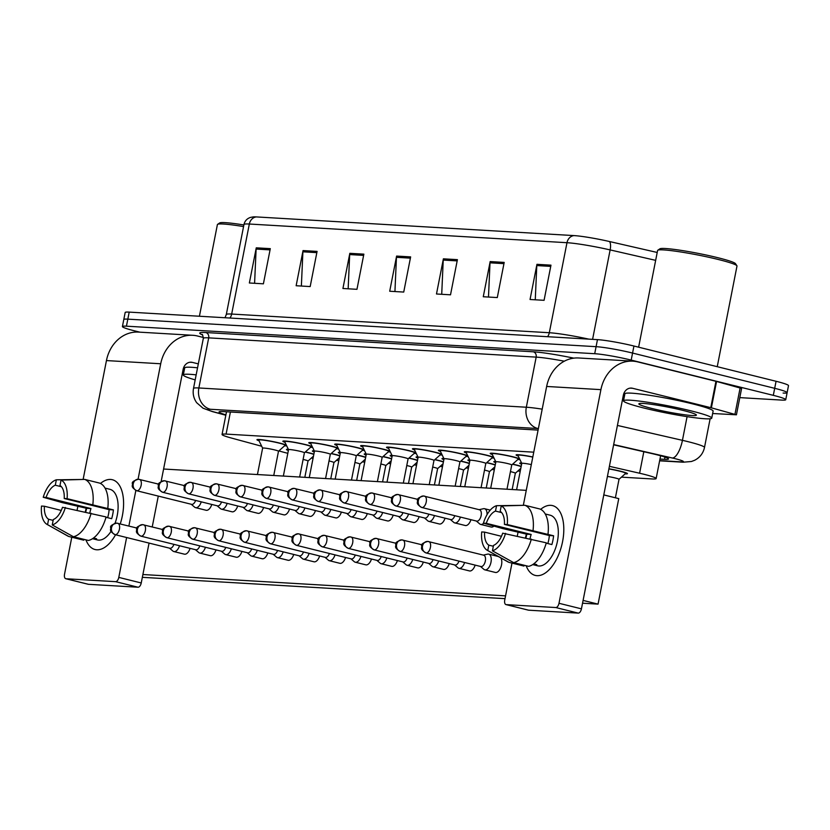 <?xml version="1.0" encoding="UTF-8"?>
<svg xmlns="http://www.w3.org/2000/svg" width="830" height="830" viewBox="0 0 830 830"><rect width="100%" height="100%" fill="white"/><g stroke="black" fill="none" stroke-linecap="round" stroke-linejoin="round"><path stroke-width="1.25" d="M284.96 442.317A15.282 1.255 11.1 0 1 282.854 441.238A15.282 1.255 11.1 0 1 290.687 441.664A15.282 1.255 11.1 0 1 305.803 444.652A15.282 1.255 11.1 0 1 312.215 446.613M310.877 443.843A15.282 1.255 11.1 0 1 308.77 442.764A15.282 1.255 11.1 0 1 316.604 443.189A15.282 1.255 11.1 0 1 331.72 446.177A15.282 1.255 11.1 0 1 338.132 448.138M336.793 445.368A15.282 1.255 11.1 0 1 334.687 444.289A15.282 1.255 11.1 0 1 342.52 444.714A15.282 1.255 11.1 0 1 357.637 447.692A15.282 1.255 11.1 0 1 364.048 449.663M362.71 446.893A15.282 1.255 11.1 0 1 360.604 445.814A15.282 1.255 11.1 0 1 368.437 446.239A15.282 1.255 11.1 0 1 383.553 449.217A15.282 1.255 11.1 0 1 389.965 451.188M388.616 448.418A15.282 1.255 11.1 0 1 386.521 447.339A15.282 1.255 11.1 0 1 394.354 447.764A15.282 1.255 11.1 0 1 409.47 450.742A15.282 1.255 11.1 0 1 415.882 452.703M414.533 449.943A15.282 1.255 11.1 0 1 412.437 448.854A15.282 1.255 11.1 0 1 420.271 449.279A15.282 1.255 11.1 0 1 435.387 452.267A15.282 1.255 11.1 0 1 441.799 454.228M440.45 451.458A15.282 1.255 11.1 0 1 438.354 450.379A15.282 1.255 11.1 0 1 446.187 450.804A15.282 1.255 11.1 0 1 461.304 453.792A15.282 1.255 11.1 0 1 467.715 455.753M466.367 452.983A15.282 1.255 11.1 0 1 464.271 451.904A15.282 1.255 11.1 0 1 472.104 452.329A15.282 1.255 11.1 0 1 487.22 455.317A15.282 1.255 11.1 0 1 493.632 457.278M492.283 454.508A15.282 1.255 11.1 0 1 490.188 453.429A15.282 1.255 11.1 0 1 498.021 453.854A15.282 1.255 11.1 0 1 513.137 456.842A15.282 1.255 11.1 0 1 519.549 458.803M518.2 456.033A15.282 1.255 11.1 0 1 516.104 454.954A15.282 1.255 11.1 0 1 532.808 456.957M259.043 440.792A15.282 1.255 11.1 0 1 256.947 439.713A15.282 1.255 11.1 0 1 264.78 440.139A15.282 1.255 11.1 0 1 279.886 443.127A15.282 1.255 11.1 0 1 286.298 445.088M314.29 452.028A15.282 1.255 11.1 0 1 312.391 451.012A15.282 1.255 11.1 0 1 314.248 450.783L314.155 451.364A13.488 1.1 11.1 0 1 314.446 451.198A8.093 0.664 11.1 0 1 314.456 451.178A8.093 0.664 11.1 0 1 318.596 451.406A8.093 0.664 11.1 0 1 326.605 452.983A8.093 0.664 11.1 0 1 330.33 454.301A8.093 0.664 11.1 0 1 330.309 454.332M331.263 453.481A15.282 1.255 11.1 0 1 335.341 454.425A15.282 1.255 11.1 0 1 339.792 455.66M340.207 453.554A15.282 1.255 11.1 0 1 338.308 452.537A15.282 1.255 11.1 0 1 340.165 452.309M357.18 455.006A15.282 1.255 11.1 0 1 361.257 455.95A15.282 1.255 11.1 0 1 365.708 457.185M366.113 455.079A15.282 1.255 11.1 0 1 364.225 454.062A15.282 1.255 11.1 0 1 366.072 453.834L365.989 454.404A13.488 1.1 11.1 0 1 366.279 454.249A8.093 0.664 11.1 0 1 366.279 454.228A8.093 0.664 11.1 0 1 370.429 454.456A8.093 0.664 11.1 0 1 378.439 456.033A8.093 0.664 11.1 0 1 382.163 457.34A8.093 0.664 11.1 0 1 382.142 457.382L388.793 451.406A13.488 1.1 11.1 0 0 388.834 451.344L388.948 450.773M383.087 456.531A15.282 1.255 11.1 0 1 387.174 457.475A15.282 1.255 11.1 0 1 391.625 458.7M392.03 456.593A15.282 1.255 11.1 0 1 390.142 455.587A15.282 1.255 11.1 0 1 391.988 455.348M409.003 458.046A15.282 1.255 11.1 0 1 413.081 459A15.282 1.255 11.1 0 1 417.542 460.225M417.947 458.119A15.282 1.255 11.1 0 1 416.048 457.112A15.282 1.255 11.1 0 1 417.905 456.874M434.92 459.571A15.282 1.255 11.1 0 1 438.997 460.515A15.282 1.255 11.1 0 1 443.448 461.75M443.863 459.644A15.282 1.255 11.1 0 1 441.965 458.637A15.282 1.255 11.1 0 1 443.822 458.399L443.728 458.98A13.488 1.1 11.1 0 1 444.029 458.814A8.093 0.664 11.1 0 1 444.029 458.803A8.093 0.664 11.1 0 1 448.179 459.021A8.093 0.664 11.1 0 1 456.178 460.608A8.093 0.664 11.1 0 1 459.913 461.916A8.093 0.664 11.1 0 1 459.893 461.947M460.837 461.096A15.282 1.255 11.1 0 1 464.914 462.04A15.282 1.255 11.1 0 1 469.365 463.275M469.78 461.169A15.282 1.255 11.1 0 1 467.881 460.162A15.282 1.255 11.1 0 1 469.739 459.924M486.754 462.621A15.282 1.255 11.1 0 1 490.831 463.565A15.282 1.255 11.1 0 1 495.282 464.8M495.697 462.694A15.282 1.255 11.1 0 1 493.798 461.677A15.282 1.255 11.1 0 1 495.655 461.449M512.67 464.146A15.282 1.255 11.1 0 1 516.748 465.091A15.282 1.255 11.1 0 1 521.199 466.325M521.614 464.219A15.282 1.255 11.1 0 1 519.715 463.202A15.282 1.255 11.1 0 1 521.572 462.974M608.919 468.784A15.282 1.255 11.1 0 1 620.415 471.181A15.282 1.255 11.1 0 1 627.459 473.66A15.282 1.255 11.1 0 1 625.104 473.868M288.373 450.503A15.282 1.255 11.1 0 1 286.475 449.487A15.282 1.255 11.1 0 1 288.332 449.258M305.347 451.956A15.282 1.255 11.1 0 1 309.424 452.9A15.282 1.255 11.1 0 1 313.875 454.135M278.88 450.929L284.047 452.329A26.965 2.21 -168.9 0 0 287.73 453.284A26.965 2.21 -168.9 0 0 287.823 453.305M311.343 458.077A26.965 2.21 -168.9 0 0 313.045 458.347M533.752 452.174L226.082 434.09A26.965 2.21 -168.9 0 0 222.056 434.464A26.965 2.21 -168.9 0 0 230.802 437.877L261.699 446.26M621.452 477.146L652.11 478.952A26.965 2.21 -168.9 0 0 656.136 478.578A26.965 2.21 -168.9 0 0 639.598 473.235L609.396 466.315M336.368 460.391L338.827 460.536M362.285 461.916L364.744 462.061M388.201 463.441L390.66 463.576M414.118 464.956L416.577 465.101M440.035 466.481L442.494 466.626M465.952 468.006L468.411 468.151M491.868 469.531L494.327 469.676M517.785 471.056L520.244 471.201M312.547 447.297A15.282 1.255 11.1 0 1 310.503 447.329M338.464 448.823A15.282 1.255 11.1 0 1 336.42 448.854M364.38 450.348A15.282 1.255 11.1 0 1 362.337 450.379M390.297 451.873A15.282 1.255 11.1 0 1 388.253 451.904M416.214 453.398A15.282 1.255 11.1 0 1 414.16 453.429M442.131 454.913A15.282 1.255 11.1 0 1 440.076 454.954M468.047 456.438A15.282 1.255 11.1 0 1 465.993 456.469M493.964 457.963A15.282 1.255 11.1 0 1 491.91 457.994M519.881 459.488A15.282 1.255 11.1 0 1 517.827 459.519M286.64 445.772A15.282 1.255 11.1 0 1 284.586 445.803M139.959 332.187L134.854 330.921A26.965 2.21 11.1 0 1 122.415 326.553L123.794 319.519A26.965 2.21 11.1 0 1 127.82 319.145L596.085 346.67A26.965 2.21 11.1 0 1 632.564 353.061L774.691 388.315A26.965 2.21 11.1 0 1 787.12 392.683L788.5 385.649A26.965 2.21 11.1 0 0 776.071 381.281L633.944 346.027A26.965 2.21 11.1 0 0 597.465 339.636L129.2 312.111A26.965 2.21 11.1 0 0 125.174 312.485L123.794 319.519A26.965 2.21 11.1 0 1 127.82 319.145L596.085 346.67A26.965 2.21 11.1 0 1 632.564 353.061L774.691 388.315A26.965 2.21 11.1 0 1 787.12 392.683A26.965 2.21 11.1 0 1 783.095 393.057M574.028 235.596A8.985 7.667 93.4 0 0 566.983 242.702L249.332 224.027A35.96 2.946 -168.9 0 0 243.968 224.525C244.809 220.967 246.977 218.601 250.463 217.408L253.275 216.889A29.486 2.417 11.1 0 1 256.377 216.921L574.028 235.596A29.486 2.417 11.1 0 1 609.407 241.509L657.204 252.465M504.194 262.404L497.295 297.565L483.268 296.746L490.167 261.575L504.194 262.404M550.975 265.154L544.075 300.315L530.048 299.495L536.948 264.324L550.975 265.154M363.862 254.146L356.962 289.317L342.925 288.487L349.824 253.326L363.862 254.146M317.081 251.397L310.181 286.568L296.144 285.738L303.043 250.577L317.081 251.397M270.3 248.647L263.401 283.819L249.363 282.988L256.263 247.828L270.3 248.647M457.413 259.645L450.514 294.816L436.487 293.986L443.386 258.825L457.413 259.645M410.632 256.895L403.733 292.067L389.706 291.237L396.605 256.076L410.632 256.895M394.935 291.548L396.45 257.321A7.19 6.142 -86.6 0 1 396.605 256.076M441.716 294.297L443.23 260.07A7.19 6.142 -86.6 0 1 443.386 258.825M254.592 283.3L256.117 249.062A7.19 6.142 -86.6 0 1 256.263 247.828M301.373 286.049L302.898 251.812A7.19 6.142 -86.6 0 1 303.043 250.577M348.154 288.799L349.679 254.571A7.19 6.142 -86.6 0 1 349.824 253.326M535.267 299.796L536.792 265.569A7.19 6.142 -86.6 0 1 536.948 264.324M488.486 297.047L490.011 262.82A7.19 6.142 -86.6 0 1 490.167 261.575M122.415 326.553A26.965 2.21 11.1 0 1 126.44 326.18L594.705 353.705A26.965 2.21 11.1 0 1 631.184 360.096L773.311 395.35A26.965 2.21 11.1 0 1 785.74 399.718A26.965 2.21 11.1 0 1 781.715 400.091L739.8 397.622M659.964 459.063L664.54 459.332A26.965 2.21 -168.9 0 0 668.555 458.959A26.965 2.21 -168.9 0 0 652.017 453.605L613.619 444.807M538.079 430.096L223.094 411.576A26.965 2.21 -168.9 0 0 219.068 411.95A26.965 2.21 -168.9 0 0 225.905 414.834M303.106 459.426A8.093 0.664 11.1 0 1 304.299 459.716A8.093 0.664 11.1 0 1 308.023 461.024A8.093 0.664 11.1 0 1 308.003 461.065M305.201 452.08A13.488 1.1 11.1 0 1 308.49 452.848A13.488 1.1 11.1 0 1 313.813 454.435M169.517 548.163L172.889 551.047A8.093 4.16 -76.1 0 0 173.833 551.545A8.093 4.16 -76.1 0 0 174.227 551.608A8.093 4.16 -76.1 0 0 179.529 545.746M169.621 548.163A5.841 3.009 -76.1 0 0 169.891 548.257A5.841 3.009 -76.1 0 0 170.171 548.298A5.841 3.009 -76.1 0 0 173.906 544.345M288.415 450.254L288.249 449.912A13.488 1.1 11.1 0 1 288.238 449.839A13.488 1.1 11.1 0 1 288.529 449.673A8.093 0.664 11.1 0 1 292.679 449.881A8.093 0.664 11.1 0 1 300.688 451.458A8.093 0.664 11.1 0 1 304.413 452.775A8.093 0.664 11.1 0 1 304.392 452.807L311.053 446.841A13.488 1.1 11.1 0 0 311.084 446.779L311.198 446.198M262.622 448.179A8.093 0.664 11.1 0 1 262.622 448.138A8.093 0.664 11.1 0 1 266.762 448.356A8.093 0.664 11.1 0 1 274.772 449.943A8.093 0.664 11.1 0 1 278.496 451.25A8.093 0.664 11.1 0 1 278.475 451.281M262.612 448.148L258.721 440.128A13.488 1.1 11.1 0 1 258.711 440.066A13.488 1.1 11.1 0 1 265.621 440.44A13.488 1.1 11.1 0 1 278.953 443.075A13.488 1.1 11.1 0 1 285.167 445.254A13.488 1.1 11.1 0 1 285.136 445.316L278.496 451.271L273.744 475.507M191.336 504.256A5.841 3.009 -76.1 0 0 191.606 504.35A5.841 3.009 -76.1 0 0 191.896 504.401A5.841 3.009 -76.1 0 0 195.621 500.449M191.242 504.267L194.604 507.151A8.093 4.16 -76.1 0 0 195.558 507.649A8.093 4.16 -76.1 0 0 201.254 501.839M329.022 460.951A8.093 0.664 11.1 0 1 330.216 461.241A8.093 0.664 11.1 0 1 333.94 462.549A8.093 0.664 11.1 0 1 333.919 462.59L330.745 478.858M331.118 453.605A13.488 1.1 11.1 0 1 334.397 454.373A13.488 1.1 11.1 0 1 339.729 455.961M195.434 549.688L198.806 552.573A8.093 4.16 -76.1 0 0 199.75 553.071A8.093 4.16 -76.1 0 0 200.144 553.133A8.093 4.16 -76.1 0 0 205.446 547.261M195.527 549.688A5.841 3.009 -76.1 0 0 195.807 549.782A5.841 3.009 -76.1 0 0 196.088 549.823A5.841 3.009 -76.1 0 0 199.823 545.87M354.939 462.476A8.093 0.664 11.1 0 1 356.132 462.767A8.093 0.664 11.1 0 1 359.857 464.074A8.093 0.664 11.1 0 1 359.836 464.105M357.035 455.131A13.488 1.1 11.1 0 1 360.313 455.898A13.488 1.1 11.1 0 1 365.646 457.486M221.351 551.213L224.723 554.098A8.093 4.16 -76.1 0 0 225.667 554.596A8.093 4.16 -76.1 0 0 226.061 554.658A8.093 4.16 -76.1 0 0 231.363 548.786M221.444 551.203A5.841 3.009 -76.1 0 0 221.724 551.307A5.841 3.009 -76.1 0 0 222.004 551.348A5.841 3.009 -76.1 0 0 225.739 547.395M340.248 453.305L340.082 452.952A13.488 1.1 11.1 0 1 340.072 452.889A13.488 1.1 11.1 0 1 340.362 452.724A8.093 0.664 11.1 0 1 344.512 452.931A8.093 0.664 11.1 0 1 352.522 454.508A8.093 0.664 11.1 0 1 356.246 455.815A8.093 0.664 11.1 0 1 356.226 455.857M380.856 464.001A8.093 0.664 11.1 0 1 382.049 464.281A8.093 0.664 11.1 0 1 385.774 465.599A8.093 0.664 11.1 0 1 385.753 465.63M382.952 456.656A13.488 1.1 11.1 0 1 386.23 457.413A13.488 1.1 11.1 0 1 391.563 459M247.267 552.739L250.639 555.623A8.093 4.16 -76.1 0 0 251.583 556.121A8.093 4.16 -76.1 0 0 251.978 556.183A8.093 4.16 -76.1 0 0 257.279 550.311M247.361 552.728A5.841 3.009 -76.1 0 0 247.641 552.822A5.841 3.009 -76.1 0 0 247.921 552.873A5.841 3.009 -76.1 0 0 251.656 548.921M406.773 465.526A8.093 0.664 11.1 0 1 407.966 465.806A8.093 0.664 11.1 0 1 411.69 467.124A8.093 0.664 11.1 0 1 411.67 467.155L408.495 483.423M408.868 458.181A13.488 1.1 11.1 0 1 412.147 458.938A13.488 1.1 11.1 0 1 417.48 460.526M273.184 554.253L276.546 557.148A8.093 4.16 -76.1 0 0 277.5 557.646A8.093 4.16 -76.1 0 0 277.894 557.708A8.093 4.16 -76.1 0 0 283.196 551.836M273.277 554.253A5.841 3.009 -76.1 0 0 273.558 554.347A5.841 3.009 -76.1 0 0 273.838 554.388A5.841 3.009 -76.1 0 0 277.573 550.446M392.082 456.355L391.916 456.002A13.488 1.1 11.1 0 1 391.905 455.929A13.488 1.1 11.1 0 1 392.196 455.774A8.093 0.664 11.1 0 1 396.346 455.981A8.093 0.664 11.1 0 1 404.345 457.558A8.093 0.664 11.1 0 1 408.08 458.865A8.093 0.664 11.1 0 1 408.059 458.907M288.539 449.704A8.093 0.664 11.1 0 1 288.539 449.653L284.638 441.653A13.488 1.1 11.1 0 1 284.628 441.581A13.488 1.1 11.1 0 1 291.538 441.965A13.488 1.1 11.1 0 1 304.869 444.59A13.488 1.1 11.1 0 1 311.084 446.779M217.253 505.781A5.841 3.009 -76.1 0 0 217.522 505.875A5.841 3.009 -76.1 0 0 217.813 505.927A5.841 3.009 -76.1 0 0 221.537 501.974M217.159 505.781L220.521 508.676A8.093 4.16 -76.1 0 0 221.475 509.174A8.093 4.16 -76.1 0 0 227.161 503.364M314.446 451.198L310.555 443.179A13.488 1.1 11.1 0 1 310.534 443.106A13.488 1.1 11.1 0 1 317.454 443.479A13.488 1.1 11.1 0 1 330.786 446.115A13.488 1.1 11.1 0 1 337.001 448.304A13.488 1.1 11.1 0 1 336.97 448.366L330.33 454.311L325.568 478.547M243.169 507.306A5.841 3.009 -76.1 0 0 243.439 507.4A5.841 3.009 -76.1 0 0 243.73 507.441A5.841 3.009 -76.1 0 0 247.454 503.488M243.066 507.306L246.437 510.191A8.093 4.16 -76.1 0 0 247.392 510.699A8.093 4.16 -76.1 0 0 253.077 504.889M340.373 452.744A8.093 0.664 11.1 0 1 340.373 452.703L336.472 444.704A13.488 1.1 11.1 0 1 336.451 444.631A13.488 1.1 11.1 0 1 343.371 445.005A13.488 1.1 11.1 0 1 356.703 447.64A13.488 1.1 11.1 0 1 362.918 449.829A13.488 1.1 11.1 0 1 362.876 449.891L356.246 455.836L351.484 480.072M269.086 508.832A5.841 3.009 -76.1 0 0 269.356 508.925A5.841 3.009 -76.1 0 0 269.646 508.966A5.841 3.009 -76.1 0 0 273.371 505.014M268.982 508.832L272.354 511.716A8.093 4.16 -76.1 0 0 273.309 512.224A8.093 4.16 -76.1 0 0 278.994 506.414M96.768 549.782A35.96 18.509 103.9 0 1 85.957 539.853A35.96 18.509 103.9 0 0 95.014 549.522A35.96 18.509 103.9 0 0 96.768 549.782A35.96 18.509 103.9 0 0 115.557 534.779A35.96 18.509 103.9 0 1 96.768 549.782M85.293 511.923A35.96 18.509 103.9 0 1 86.216 508.209A35.96 18.509 103.9 0 0 85.293 511.923M100.472 483.454A35.96 18.509 103.9 0 1 110.566 479.45A35.96 18.509 103.9 0 1 120.246 523.906A35.96 18.509 103.9 0 0 112.32 479.719A35.96 18.509 103.9 0 0 110.566 479.45A35.96 18.509 103.9 0 0 100.472 483.454M203.402 337.478L197.53 336.015A35.96 30.689 93.4 0 0 192.736 335.289A35.96 30.689 93.4 0 0 160.709 363.768L138.06 479.221M192.736 335.289L138.475 332.093A35.96 30.689 93.4 0 0 106.448 360.573L83.125 479.439M77.833 506.383L77.107 510.097M71.785 537.228L64.533 574.215A4.492 2.314 -76.1 0 0 65.788 578.717A4.492 2.314 -76.1 0 0 66.006 578.749L88.447 584.31A4.492 2.314 103.9 0 1 88.229 584.279A4.492 2.314 103.9 0 1 88.022 584.206M115.598 581.664A4.492 2.314 -76.1 0 0 118.794 577.4L141.235 582.971A4.492 2.314 103.9 0 1 138.039 587.225L115.598 581.664L66.006 578.749M135.85 490.457L128.868 526.044M126.617 537.518L118.794 577.4M138.039 587.225L88.447 584.31M141.235 582.971L149.058 543.09M152.232 526.926L158.281 496.091M161.144 481.504L183.15 369.329A8.985 7.667 -86.6 0 1 191.159 362.212A8.985 7.667 -86.6 0 1 192.353 362.388L198.318 363.872M182.953 370.325L184.167 370.626M536.968 575.667A35.96 18.509 103.9 0 1 526.158 565.738A35.96 18.509 103.9 0 0 535.215 575.398A35.96 18.509 103.9 0 0 536.968 575.667A35.96 18.509 103.9 0 0 562.584 541.596A35.96 18.509 103.9 0 0 550.767 505.335A35.96 18.509 103.9 0 1 552.521 505.595A35.96 18.509 103.9 0 1 562.232 543.277A35.96 18.509 103.9 0 1 536.968 575.667M525.483 537.809A35.96 18.509 103.9 0 1 526.417 534.084A35.96 18.509 103.9 0 0 525.483 537.809M540.672 509.34A35.96 18.509 103.9 0 1 550.767 505.335A35.96 18.509 103.9 0 0 540.672 509.34M711.383 407.831L710.771 407.675L715.948 381.302L716.56 381.458L711.383 407.831L736.428 414.803L712.638 413.506M715.948 381.302L637.731 361.901A35.96 30.689 93.4 0 0 632.937 361.164A35.96 30.689 93.4 0 0 600.91 389.644L558.995 603.286L581.436 608.847L623.351 395.215A8.985 7.667 -86.6 0 1 631.36 388.087A8.985 7.667 -86.6 0 1 632.553 388.274L710.771 407.675M716.56 381.458L741.605 388.43L736.428 414.803M632.937 361.164L578.676 357.979A35.96 30.689 93.4 0 0 546.648 386.458L523.325 505.325M518.034 532.269L517.308 535.973M511.986 563.103L504.733 600.09A4.492 2.314 -76.1 0 0 505.989 604.593A4.492 2.314 -76.1 0 0 506.207 604.624L528.648 610.195A4.492 2.314 103.9 0 1 528.43 610.164A4.492 2.314 103.9 0 1 528.222 610.091M581.436 608.847A4.492 2.314 103.9 0 1 578.23 613.111L555.789 607.539L506.207 604.624M555.789 607.539A4.492 2.314 -76.1 0 0 558.995 603.286M578.23 613.111L528.648 610.195M623.154 396.211L624.367 396.512M199.418 316.24L217.398 224.598A40.452 3.31 11.1 0 1 217.585 224.349L219.68 222.948A38.657 3.164 11.1 0 1 243.885 224.972M217.585 224.349A40.452 3.31 11.1 0 1 243.564 226.569M195.185 379.881A44.945 3.683 11.1 0 1 183.316 374.942L184.696 367.918A44.945 3.683 11.1 0 1 197.55 367.825M183.316 374.942A44.945 3.683 11.1 0 1 196.171 374.859M691.017 410.86A44.945 3.683 11.1 0 1 711.735 418.133A44.945 3.683 11.1 0 1 688.692 416.888A44.945 3.683 11.1 0 1 644.236 408.111A44.945 3.683 11.1 0 1 623.517 400.828A44.945 3.683 11.1 0 1 646.56 402.083A44.945 3.683 11.1 0 1 691.017 410.86M623.517 400.828L624.897 393.794A44.945 3.683 11.1 0 1 647.94 395.049A44.945 3.683 11.1 0 1 692.396 403.826A44.945 3.683 11.1 0 1 713.115 411.099L711.735 418.133M638.623 347.189L657.599 250.473A40.452 3.31 11.1 0 1 657.785 250.235A40.452 3.31 11.1 0 1 718.344 259.5A40.452 3.31 11.1 0 1 736.905 265.756A40.452 3.31 11.1 0 1 736.988 266.057L717.245 366.694M657.785 250.235L659.881 248.834A38.657 3.164 11.1 0 1 717.753 257.684A38.657 3.164 11.1 0 1 735.494 263.67L736.905 265.756M652.37 408.588A29.309 2.397 11.1 0 1 638.996 403.66A29.309 2.397 11.1 0 1 682.883 410.383A29.309 2.397 11.1 0 1 696.329 414.917A29.309 2.397 11.1 0 1 682.395 414.461A29.309 2.397 11.1 0 1 652.37 408.588M493.933 526.106A8.093 4.16 103.9 0 1 491.578 527.081A8.093 4.16 103.9 0 1 491.184 527.029L480.632 524.415A8.093 4.16 -76.1 0 0 483.683 523.232M470.952 519.694A8.093 4.16 103.9 0 1 465.661 525.566A8.093 4.16 103.9 0 1 465.267 525.504L454.716 522.89A8.093 4.16 -76.1 0 0 460.411 517.08M445.046 518.169A8.093 4.16 103.9 0 1 439.744 524.041A8.093 4.16 103.9 0 1 439.35 523.979L428.799 521.365A8.093 4.16 -76.1 0 0 434.495 515.555M419.129 516.644A8.093 4.16 103.9 0 1 413.828 522.516A8.093 4.16 103.9 0 1 413.433 522.454L402.882 519.839A8.093 4.16 -76.1 0 0 408.578 514.029M393.213 515.119A8.093 4.16 103.9 0 1 387.911 520.991A8.093 4.16 103.9 0 1 387.517 520.929L376.965 518.314A8.093 4.16 -76.1 0 0 382.661 512.504M500.781 557.885A8.093 4.16 103.9 0 1 500.988 566.89A8.093 4.16 103.9 0 1 495.769 572.513A8.093 4.16 103.9 0 1 495.375 572.451L484.824 569.837A8.093 4.16 -76.1 0 0 485.228 569.899A8.093 4.16 -76.1 0 0 490.987 562.232A8.093 4.16 -76.1 0 0 488.725 554.129A8.093 4.16 -76.1 0 0 488.331 554.067A8.093 4.16 -76.1 0 0 487.646 554.129L483.319 555.104M475.154 565.116A8.093 4.16 103.9 0 1 469.853 570.988A8.093 4.16 103.9 0 1 469.458 570.926L458.917 568.311A8.093 4.16 -76.1 0 0 459.312 568.374A8.093 4.16 -76.1 0 0 464.603 562.501M449.238 563.591A8.093 4.16 103.9 0 1 443.936 569.463A8.093 4.16 103.9 0 1 443.542 569.401L433.001 566.786A8.093 4.16 -76.1 0 0 433.395 566.849A8.093 4.16 -76.1 0 0 438.686 560.976M423.321 562.076A8.093 4.16 103.9 0 1 418.019 567.938A8.093 4.16 103.9 0 1 417.625 567.876L407.084 565.261A8.093 4.16 -76.1 0 0 407.478 565.323A8.093 4.16 -76.1 0 0 412.769 559.451M397.404 560.551A8.093 4.16 103.9 0 1 392.102 566.413A8.093 4.16 103.9 0 1 391.708 566.351L381.167 563.736A8.093 4.16 -76.1 0 0 381.561 563.798A8.093 4.16 -76.1 0 0 386.853 557.936M367.296 513.604A8.093 4.16 103.9 0 1 361.994 519.466A8.093 4.16 103.9 0 1 361.6 519.404L351.049 516.789A8.093 4.16 -76.1 0 0 356.744 510.979M341.379 512.079A8.093 4.16 103.9 0 1 336.077 517.941A8.093 4.16 103.9 0 1 335.683 517.879L325.132 515.264A8.093 4.16 -76.1 0 0 330.828 509.464M315.462 510.554A8.093 4.16 103.9 0 1 310.161 516.416A8.093 4.16 103.9 0 1 309.766 516.364L299.225 513.739A8.093 4.16 -76.1 0 0 304.911 507.939M371.487 559.026A8.093 4.16 103.9 0 1 366.196 564.888A8.093 4.16 103.9 0 1 365.791 564.836L355.25 562.211A8.093 4.16 -76.1 0 0 355.645 562.273A8.093 4.16 -76.1 0 0 360.946 556.411M345.571 557.501A8.093 4.16 103.9 0 1 340.279 563.363A8.093 4.16 103.9 0 1 339.875 563.311L329.334 560.696A8.093 4.16 -76.1 0 0 329.728 560.748A8.093 4.16 -76.1 0 0 335.03 554.886M289.546 509.029A8.093 4.16 103.9 0 1 284.244 514.901A8.093 4.16 103.9 0 1 283.85 514.839L273.309 512.224M263.629 507.504A8.093 4.16 103.9 0 1 258.327 513.376A8.093 4.16 103.9 0 1 257.933 513.314L247.392 510.699M237.712 505.978A8.093 4.16 103.9 0 1 232.41 511.851A8.093 4.16 103.9 0 1 232.016 511.788L221.475 509.174M293.737 554.45A8.093 4.16 103.9 0 1 288.446 560.323A8.093 4.16 103.9 0 1 288.052 560.26L277.5 557.646M267.82 552.925A8.093 4.16 103.9 0 1 262.529 558.798A8.093 4.16 103.9 0 1 262.135 558.735L251.583 556.121M241.904 551.4A8.093 4.16 103.9 0 1 236.612 557.272A8.093 4.16 103.9 0 1 236.218 557.21L225.667 554.596M215.997 549.885A8.093 4.16 103.9 0 1 210.696 555.747A8.093 4.16 103.9 0 1 210.301 555.685L199.75 553.071M319.654 555.976A8.093 4.16 103.9 0 1 314.363 561.848A8.093 4.16 103.9 0 1 313.968 561.786L303.417 559.171A8.093 4.16 -76.1 0 0 303.811 559.223A8.093 4.16 -76.1 0 0 309.113 553.361M211.795 504.453A8.093 4.16 103.9 0 1 206.494 510.326A8.093 4.16 103.9 0 1 206.099 510.263L195.558 507.649M190.08 548.36A8.093 4.16 103.9 0 1 184.779 554.222A8.093 4.16 103.9 0 1 184.385 554.17L173.833 551.545M598.057 604.126L583.096 600.412L603.794 494.908L618.755 498.623L598.057 604.126L582.546 603.213M505.014 598.648L142.345 577.327M505.563 595.857L142.895 574.526M163.593 469.023L526.262 490.354M53.13 520.379L48.617 519.258A17.98 9.255 103.9 0 1 44.374 506.238L61.264 510.429M81.496 479.491L56.357 479.802L55.299 485.208A17.98 9.255 103.9 0 0 46.107 497.44L90.978 508.572A17.98 9.255 -76.1 0 0 89.827 512.94M55.299 485.208L61.43 486.733M93.52 537.996L96.591 538.753A26.072 13.425 103.9 0 1 94.174 539.002A26.072 13.425 103.9 0 1 92.908 538.805A26.072 13.425 103.9 0 1 92.514 538.701M105.057 488.113A26.072 13.425 103.9 0 1 105.452 488.206L109.944 489.316A26.072 13.425 103.9 0 1 115.017 523.284M111.044 531.314A26.072 13.425 103.9 0 1 98.666 540.112A26.072 13.425 103.9 0 1 97.39 539.925L92.908 538.805M105.452 488.206A26.072 13.425 103.9 0 1 106.448 488.528L105.099 488.196M106.001 517.277L111.677 518.688A26.072 13.425 103.9 0 0 113.409 509.89L67.095 498.674L64.221 498.508L109.104 509.641A17.98 9.255 -76.1 0 1 107.62 517.681M46.107 497.44L43.222 497.274L62.343 502.648L86.683 508.323A26.072 13.425 103.9 0 0 85.749 512.027M64.221 498.508A17.98 9.255 103.9 0 0 59.978 485.488L61.036 480.082L84.702 479.398L99.662 483.112A29.662 15.272 103.9 0 1 107.817 508.147M106.095 516.945A29.662 15.272 103.9 0 1 88.416 540.465L73.455 536.751L52.238 524.944L53.296 519.538A17.98 9.255 103.9 0 0 62.499 507.296L106.095 516.945M84.702 479.398A29.662 15.272 103.9 0 1 92.856 504.443M91.134 513.231A29.662 15.272 103.9 0 1 73.455 536.751M43.222 497.274A23.375 12.035 103.9 0 1 56.357 479.802M61.036 480.082A23.375 12.035 103.9 0 1 67.095 498.674M65.373 507.472A23.375 12.035 103.9 0 1 52.238 524.944M48.617 519.258L47.559 524.664L68.776 536.481L83.737 540.185L83.903 539.344M68.776 536.481A29.662 15.272 103.9 0 1 67.593 535.931L47.092 524.425A23.375 12.035 103.9 0 1 41.5 506.061L44.374 506.238M90.978 508.572L86.683 508.323M113.409 509.89L109.104 509.641M493.331 546.264L488.818 545.144A17.98 9.255 103.9 0 1 484.575 532.113L501.465 536.304M521.697 505.366L496.558 505.688L495.5 511.093A17.98 9.255 103.9 0 0 486.297 523.325L531.179 534.458A17.98 9.255 -76.1 0 0 530.028 538.815M495.5 511.093L501.631 512.608M533.721 563.881L536.792 564.639A26.072 13.425 103.9 0 1 534.375 564.877A26.072 13.425 103.9 0 1 533.099 564.691A26.072 13.425 103.9 0 1 532.715 564.576M545.258 513.998A26.072 13.425 103.9 0 1 545.652 514.081L550.145 515.191A26.072 13.425 103.9 0 1 557.179 542.519A26.072 13.425 103.9 0 1 538.867 565.998A26.072 13.425 103.9 0 1 537.591 565.801L533.099 564.691M545.652 514.081A26.072 13.425 103.9 0 1 546.648 514.413L545.3 514.071M546.202 543.162L551.877 544.563A26.072 13.425 103.9 0 0 553.6 535.775L507.296 524.56L504.422 524.394L549.304 535.526A17.98 9.255 -76.1 0 1 547.821 543.557M486.297 523.325L483.423 523.159L502.544 528.523L526.874 534.209A26.072 13.425 103.9 0 0 525.95 537.913M504.422 524.394A17.98 9.255 103.9 0 0 500.179 511.363L501.237 505.958L524.902 505.283L539.863 508.987A29.662 15.272 103.9 0 1 548.018 534.032M546.296 542.82A29.662 15.272 103.9 0 1 528.617 566.351L513.656 562.636L492.439 550.819L493.497 545.414A17.98 9.255 103.9 0 0 502.69 533.182L546.296 542.82M524.902 505.283A29.662 15.272 103.9 0 1 533.057 530.318M531.335 539.116A29.662 15.272 103.9 0 1 513.656 562.636M483.423 523.159A23.375 12.035 103.9 0 1 496.558 505.688M501.237 505.958A23.375 12.035 103.9 0 1 507.296 524.56M505.574 533.348A23.375 12.035 103.9 0 1 492.439 550.819M488.818 545.144L487.76 550.549L508.977 562.356L523.938 566.07L524.104 565.23M508.977 562.356A29.662 15.272 103.9 0 1 507.794 561.817L487.293 550.311A23.375 12.035 103.9 0 1 481.701 531.947L484.575 532.113M531.179 534.458L526.874 534.209M553.6 535.775L549.304 535.526M432.689 467.051A8.093 0.664 11.1 0 1 433.883 467.332A8.093 0.664 11.1 0 1 437.607 468.639A8.093 0.664 11.1 0 1 437.586 468.68M434.785 459.696A13.488 1.1 11.1 0 1 438.064 460.463A13.488 1.1 11.1 0 1 443.396 462.051M299.194 555.778A5.841 3.009 -76.1 0 0 299.464 555.872A5.841 3.009 -76.1 0 0 299.755 555.913A5.841 3.009 -76.1 0 0 303.479 551.96M417.998 457.88L417.832 457.527A13.488 1.1 11.1 0 1 417.822 457.455A13.488 1.1 11.1 0 1 418.113 457.299A8.093 0.664 11.1 0 1 422.263 457.496A8.093 0.664 11.1 0 1 430.262 459.083A8.093 0.664 11.1 0 1 433.997 460.391A8.093 0.664 11.1 0 1 433.976 460.432M299.101 555.778L302.462 558.663A8.093 4.16 -76.1 0 0 303.417 559.171M458.606 468.577A8.093 0.664 11.1 0 1 459.799 468.857A8.093 0.664 11.1 0 1 463.524 470.164A8.093 0.664 11.1 0 1 463.503 470.205L468.971 465.298M460.702 461.221A13.488 1.1 11.1 0 1 463.98 461.988A13.488 1.1 11.1 0 1 469.313 463.576M325.111 557.303A5.841 3.009 -76.1 0 0 325.381 557.397A5.841 3.009 -76.1 0 0 325.671 557.438A5.841 3.009 -76.1 0 0 329.396 553.486M325.018 557.303L328.379 560.188A8.093 4.16 -76.1 0 0 329.334 560.696M484.523 470.102A8.093 0.664 11.1 0 1 485.716 470.382A8.093 0.664 11.1 0 1 489.441 471.689A8.093 0.664 11.1 0 1 489.42 471.731M486.619 462.746A13.488 1.1 11.1 0 1 489.897 463.514A13.488 1.1 11.1 0 1 495.23 465.101M351.028 558.829A5.841 3.009 -76.1 0 0 351.298 558.922A5.841 3.009 -76.1 0 0 351.588 558.964A5.841 3.009 -76.1 0 0 355.313 555.011M469.832 460.92L469.666 460.577A13.488 1.1 11.1 0 1 469.645 460.505A13.488 1.1 11.1 0 1 469.946 460.339A8.093 0.664 11.1 0 1 474.096 460.546A8.093 0.664 11.1 0 1 482.095 462.123A8.093 0.664 11.1 0 1 485.83 463.441A8.093 0.664 11.1 0 1 485.799 463.472L481.068 487.698M350.934 558.829L354.296 561.713A8.093 4.16 -76.1 0 0 355.25 562.211M366.279 454.249L362.378 446.229A13.488 1.1 11.1 0 1 362.368 446.156A13.488 1.1 11.1 0 1 369.288 446.53A13.488 1.1 11.1 0 1 382.62 449.165A13.488 1.1 11.1 0 1 388.834 451.344M295.003 510.357A5.841 3.009 -76.1 0 0 295.273 510.45A5.841 3.009 -76.1 0 0 295.563 510.492A5.841 3.009 -76.1 0 0 299.288 506.539M294.899 510.357L298.271 513.241A8.093 4.16 -76.1 0 0 299.225 513.739M392.206 455.795A8.093 0.664 11.1 0 1 392.196 455.753L388.295 447.754A13.488 1.1 11.1 0 1 388.284 447.681A13.488 1.1 11.1 0 1 395.194 448.055A13.488 1.1 11.1 0 1 408.536 450.69A13.488 1.1 11.1 0 1 414.751 452.869A13.488 1.1 11.1 0 1 414.71 452.931L408.08 458.886L403.318 483.122M320.92 511.882A5.841 3.009 -76.1 0 0 321.189 511.975A5.841 3.009 -76.1 0 0 321.48 512.017A5.841 3.009 -76.1 0 0 325.204 508.064M320.816 511.882L324.188 514.766A8.093 4.16 -76.1 0 0 325.132 515.264M418.123 457.32A8.093 0.664 11.1 0 1 418.113 457.278L414.212 449.279A13.488 1.1 11.1 0 1 414.201 449.206A13.488 1.1 11.1 0 1 421.111 449.58A13.488 1.1 11.1 0 1 434.453 452.215A13.488 1.1 11.1 0 1 440.668 454.394A13.488 1.1 11.1 0 1 440.626 454.456L433.986 460.411L429.235 484.647M346.836 513.397A5.841 3.009 -76.1 0 0 347.106 513.5A5.841 3.009 -76.1 0 0 347.386 513.542A5.841 3.009 -76.1 0 0 351.121 509.589M346.733 513.407L350.104 516.291A8.093 4.16 -76.1 0 0 351.049 516.789M510.44 471.616A8.093 0.664 11.1 0 1 511.633 471.907A8.093 0.664 11.1 0 1 515.357 473.214A8.093 0.664 11.1 0 1 515.337 473.256M512.535 464.271A13.488 1.1 11.1 0 1 515.814 465.039A13.488 1.1 11.1 0 1 521.147 466.626M376.945 560.354A5.841 3.009 -76.1 0 0 377.214 560.447A5.841 3.009 -76.1 0 0 377.505 560.489A5.841 3.009 -76.1 0 0 381.229 556.536M495.749 462.445L495.572 462.103A13.488 1.1 11.1 0 1 495.562 462.03A13.488 1.1 11.1 0 1 495.863 461.864A8.093 0.664 11.1 0 1 500.013 462.071A8.093 0.664 11.1 0 1 508.012 463.648A8.093 0.664 11.1 0 1 511.747 464.966A8.093 0.664 11.1 0 1 511.716 464.997M376.851 560.354L380.213 563.238A8.093 4.16 -76.1 0 0 381.167 563.736M402.861 561.869A5.841 3.009 -76.1 0 0 403.131 561.972A5.841 3.009 -76.1 0 0 403.421 562.014A5.841 3.009 -76.1 0 0 407.146 558.061M521.665 463.97L521.489 463.628A13.488 1.1 11.1 0 1 521.479 463.555A13.488 1.1 11.1 0 1 521.78 463.389L517.879 455.369A13.488 1.1 11.1 0 1 517.868 455.297A13.488 1.1 11.1 0 1 532.787 457.102M402.758 561.879L406.129 564.763A8.093 4.16 -76.1 0 0 407.084 565.261M428.778 563.394A5.841 3.009 -76.1 0 0 429.048 563.487A5.841 3.009 -76.1 0 0 429.338 563.539A5.841 3.009 -76.1 0 0 433.063 559.586M428.674 563.404L432.046 566.288A8.093 4.16 -76.1 0 0 433.001 566.786M454.695 564.919A5.841 3.009 -76.1 0 0 454.965 565.012A5.841 3.009 -76.1 0 0 455.255 565.064A5.841 3.009 -76.1 0 0 458.98 561.111M454.591 564.919L457.963 567.813A8.093 4.16 -76.1 0 0 458.917 568.311M607.415 476.441A8.093 0.664 11.1 0 1 615.289 477.997A8.093 0.664 11.1 0 1 619.024 479.304A8.093 0.664 11.1 0 1 618.993 479.346M608.888 468.94A13.488 1.1 11.1 0 1 619.481 471.129A13.488 1.1 11.1 0 1 625.696 473.318A13.488 1.1 11.1 0 1 625.654 473.38L619.014 479.325L615.393 497.793M480.612 566.444A5.841 3.009 -76.1 0 0 480.881 566.537A5.841 3.009 -76.1 0 0 481.172 566.579A5.841 3.009 -76.1 0 0 485.332 561.049A5.841 3.009 -76.1 0 0 483.693 555.197A5.841 3.009 -76.1 0 0 483.413 555.156M480.508 566.444L483.88 569.339A8.093 4.16 -76.1 0 0 484.824 569.837M444.029 458.824L440.128 450.804A13.488 1.1 11.1 0 1 440.118 450.732A13.488 1.1 11.1 0 1 447.028 451.105A13.488 1.1 11.1 0 1 460.37 453.74A13.488 1.1 11.1 0 1 466.585 455.919A13.488 1.1 11.1 0 1 466.543 455.981L459.903 461.937M372.753 514.922A5.841 3.009 -76.1 0 0 373.023 515.025A5.841 3.009 -76.1 0 0 373.303 515.067A5.841 3.009 -76.1 0 0 377.038 511.114M372.649 514.932L376.021 517.816A8.093 4.16 -76.1 0 0 376.965 518.314M469.956 460.37A8.093 0.664 11.1 0 1 469.946 460.318L466.045 452.319A13.488 1.1 11.1 0 1 466.035 452.246A13.488 1.1 11.1 0 1 472.944 452.63A13.488 1.1 11.1 0 1 486.287 455.255A13.488 1.1 11.1 0 1 492.501 457.444A13.488 1.1 11.1 0 1 492.46 457.506L485.82 463.462M398.67 516.447A5.841 3.009 -76.1 0 0 398.94 516.54A5.841 3.009 -76.1 0 0 399.22 516.592A5.841 3.009 -76.1 0 0 402.955 512.639M398.566 516.457L401.938 519.341A8.093 4.16 -76.1 0 0 402.882 519.839M495.873 461.885A8.093 0.664 11.1 0 1 495.863 461.843L491.962 453.844A13.488 1.1 11.1 0 1 491.951 453.771A13.488 1.1 11.1 0 1 498.861 454.155A13.488 1.1 11.1 0 1 512.203 456.78A13.488 1.1 11.1 0 1 518.418 458.969A13.488 1.1 11.1 0 1 518.377 459.032L511.737 464.987M424.587 517.972A5.841 3.009 -76.1 0 0 424.856 518.065A5.841 3.009 -76.1 0 0 425.136 518.107A5.841 3.009 -76.1 0 0 428.871 514.164M424.483 517.972L427.855 520.867A8.093 4.16 -76.1 0 0 428.799 521.365M450.493 519.497A5.841 3.009 -76.1 0 0 450.773 519.59A5.841 3.009 -76.1 0 0 451.053 519.632A5.841 3.009 -76.1 0 0 454.788 515.679M521.79 463.41A8.093 0.664 11.1 0 1 521.78 463.368A8.093 0.664 11.1 0 1 531.314 464.582M450.4 519.497L453.771 522.381A8.093 4.16 -76.1 0 0 454.716 522.89M487.054 514.652A8.093 4.16 -76.1 0 0 484.533 508.707A8.093 4.16 -76.1 0 0 483.454 508.707L479.128 509.682M476.41 521.022A5.841 3.009 -76.1 0 0 476.69 521.115A5.841 3.009 -76.1 0 0 476.97 521.157A5.841 3.009 -76.1 0 0 481.13 515.627A5.841 3.009 -76.1 0 0 479.501 509.776A5.841 3.009 -76.1 0 0 479.211 509.734M476.316 521.022L479.688 523.906A8.093 4.16 -76.1 0 0 480.632 524.415M230.408 412.002L226.082 434.09M643.821 451.728L639.598 473.235M243.968 224.525L226.3 314.549A35.96 2.946 11.1 0 1 231.674 314.051L249.332 224.027A8.985 7.667 -86.6 0 1 256.377 216.921M609.407 241.509A8.985 3.227 102.9 0 1 610.133 249.913A35.96 2.946 -168.9 0 0 566.983 242.702L549.315 332.726A35.96 2.946 11.1 0 1 588.854 339.138M655.659 260.35L610.133 249.913L592.589 339.356M776.071 381.281L773.311 395.35M129.2 312.111L126.44 326.18M597.465 339.636L594.705 353.705M633.944 346.027L631.184 360.096M229.931 318.035A8.985 7.667 -86.6 0 0 231.674 314.051L549.315 332.726A8.985 7.667 -86.6 0 1 547.582 336.71M410.394 258.14L396.45 257.321M363.613 255.391L349.679 254.571M316.832 252.631L302.898 251.812M270.051 249.882L256.117 249.062M457.174 260.89L443.23 260.07M503.955 263.639L490.011 262.82M550.736 266.389L536.792 265.569M659.663 460.598L680.714 461.843A17.98 1.473 -168.9 0 0 675.112 458.679A17.98 1.473 -168.9 0 0 672.373 458.025L613.671 444.569M617.416 425.437L682.436 440.336A35.96 2.946 11.1 0 1 687.925 441.643A35.96 2.946 11.1 0 1 704.494 447.463L710.127 418.766M687.084 416.639L682.436 440.336A17.98 6.453 102.9 0 1 672.373 458.025M202.416 334.884A40.452 3.31 11.1 0 1 205.809 332.54L533.296 351.796A40.452 3.31 11.1 0 1 573.789 358.145M203.329 338.36L193.494 388.471A35.96 2.946 11.1 0 1 198.858 387.973L208.693 337.862A35.96 2.946 -168.9 0 0 203.329 338.36C202.779 335.133 202.354 333.857 202.032 334.532M538.38 428.56A17.98 1.473 -168.9 0 0 537.85 428.529L210.374 409.273A17.98 15.345 -86.6 0 1 198.858 387.973L526.334 407.229L536.17 357.118L208.693 337.862A4.492 3.839 93.4 0 0 205.809 332.54M537.85 428.529A17.98 15.345 -86.6 0 1 526.334 407.229A35.96 2.946 11.1 0 1 542.187 409.159M564.307 361.195A35.96 2.946 -168.9 0 0 536.17 357.118A4.492 3.839 93.4 0 0 533.296 351.796M210.374 409.273A17.98 1.473 -168.9 0 0 213.518 411.794L225.843 415.145M213.518 411.794A17.98 11.776 105.2 0 1 212.262 411.566L225.822 415.249M659.622 460.826L683.111 462.206A17.98 15.345 -86.6 0 1 680.714 461.843M664.975 457.091L664.54 459.332M136.992 528.056L116.729 523.128C111.977 524.519 109.954 526.044 110.681 527.704C111.22 529.582 108.294 530.463 114.986 534.634A5.841 3.009 -76.1 0 0 115.266 534.676A5.841 3.009 -76.1 0 0 119.375 529.416A5.841 3.009 -76.1 0 0 117.798 523.294A5.841 3.009 -76.1 0 0 117.507 523.253A5.841 4.99 -86.6 0 0 116.729 523.128A5.841 4.99 -86.6 0 0 111.531 527.756A5.841 4.99 93.4 0 0 115.266 534.676M158.717 484.16L138.454 479.232C133.692 480.622 131.68 482.147 132.406 483.807C132.935 485.685 130.009 486.567 136.701 490.738A5.841 3.009 -76.1 0 0 136.992 490.779A5.841 3.009 -76.1 0 0 141.09 485.519A5.841 3.009 -76.1 0 0 139.513 479.398A5.841 3.009 -76.1 0 0 139.232 479.346A5.841 4.99 -86.6 0 0 138.454 479.232A5.841 4.99 -86.6 0 0 133.246 483.859A5.841 4.99 93.4 0 0 136.992 490.779M162.908 529.582L142.646 524.653C137.894 526.044 135.871 527.569 136.597 529.229C137.137 531.107 134.211 531.989 140.903 536.159A5.841 3.009 -76.1 0 0 141.183 536.201A5.841 3.009 -76.1 0 0 145.292 530.941A5.841 3.009 -76.1 0 0 143.715 524.819A5.841 3.009 -76.1 0 0 143.424 524.778A5.841 4.99 -86.6 0 0 142.646 524.653A5.841 4.99 -86.6 0 0 137.448 529.281A5.841 4.99 93.4 0 0 141.183 536.201M188.825 531.107L168.563 526.179C163.811 527.569 161.788 529.094 162.514 530.754C163.043 532.632 160.117 533.514 166.82 537.684A5.841 3.009 -76.1 0 0 167.1 537.726A5.841 3.009 -76.1 0 0 171.208 532.466A5.841 3.009 -76.1 0 0 169.631 526.345A5.841 3.009 -76.1 0 0 169.341 526.303A5.841 4.99 -86.6 0 0 168.563 526.179A5.841 4.99 -86.6 0 0 163.365 530.806A5.841 4.99 93.4 0 0 167.1 537.726M214.742 532.632L194.479 527.704C189.728 529.094 187.704 530.619 188.431 532.279C188.96 534.157 186.034 535.039 192.736 539.21A5.841 3.009 -76.1 0 0 193.017 539.251A5.841 3.009 -76.1 0 0 197.125 533.991A5.841 3.009 -76.1 0 0 195.548 527.87A5.841 3.009 -76.1 0 0 195.257 527.818A5.841 4.99 -86.6 0 0 194.479 527.704A5.841 4.99 -86.6 0 0 189.282 532.331A5.841 4.99 93.4 0 0 193.017 539.251M240.659 534.147L220.396 529.229C215.634 530.619 213.621 532.144 214.348 533.804C214.877 535.682 211.951 536.564 218.643 540.735A5.841 3.009 -76.1 0 0 218.933 540.776A5.841 3.009 -76.1 0 0 223.042 535.516A5.841 3.009 -76.1 0 0 221.465 529.384A5.841 3.009 -76.1 0 0 221.174 529.343A5.841 4.99 -86.6 0 0 220.396 529.229A5.841 4.99 -86.6 0 0 215.188 533.856A5.841 4.99 93.4 0 0 218.933 540.776M184.634 485.675L164.371 480.757C159.609 482.147 157.596 483.672 158.323 485.332C158.852 487.21 155.926 488.092 162.618 492.263A5.841 3.009 -76.1 0 0 162.908 492.304A5.841 3.009 -76.1 0 0 167.006 487.044A5.841 3.009 -76.1 0 0 165.429 480.912A5.841 3.009 -76.1 0 0 165.149 480.871A5.841 4.99 -86.6 0 0 164.371 480.757A5.841 4.99 -86.6 0 0 159.163 485.384A5.841 4.99 93.4 0 0 162.908 492.304M210.55 487.2L190.288 482.282C185.526 483.672 183.513 485.197 184.239 486.857C184.768 488.725 181.843 489.617 188.535 493.788A5.841 3.009 -76.1 0 0 188.825 493.829A5.841 3.009 -76.1 0 0 192.923 488.569A5.841 3.009 -76.1 0 0 191.346 482.438A5.841 3.009 -76.1 0 0 191.066 482.396A5.841 4.99 -86.6 0 0 190.288 482.282A5.841 4.99 -86.6 0 0 185.08 486.909A5.841 4.99 93.4 0 0 188.825 493.829M236.467 488.725L216.205 483.807C211.443 485.187 209.43 486.712 210.156 488.382C210.685 490.25 207.759 491.132 214.451 495.313A5.841 3.009 -76.1 0 0 214.742 495.354A5.841 3.009 -76.1 0 0 218.84 490.084A5.841 3.009 -76.1 0 0 217.263 483.963A5.841 3.009 -76.1 0 0 216.983 483.921A5.841 4.99 -86.6 0 0 216.205 483.807A5.841 4.99 -86.6 0 0 210.996 488.434A5.841 4.99 93.4 0 0 214.742 495.354M160.709 363.768L106.448 360.573M192.353 362.388L189.946 362.254M600.91 389.644L546.648 386.458M632.553 388.274L630.146 388.129M734.965 414.232L740.142 387.859M266.575 535.672L246.313 530.754C241.551 532.144 239.538 533.669 240.264 535.329C240.793 537.197 237.868 538.089 244.56 542.26A5.841 3.009 -76.1 0 0 244.85 542.301A5.841 3.009 -76.1 0 0 248.959 537.041A5.841 3.009 -76.1 0 0 247.382 530.91A5.841 3.009 -76.1 0 0 247.091 530.868A5.841 4.99 -86.6 0 0 246.313 530.754A5.841 4.99 -86.6 0 0 241.105 535.381A5.841 4.99 93.4 0 0 244.85 542.301M292.492 537.197L272.23 532.279C267.468 533.659 265.455 535.184 266.181 536.854C266.71 538.722 263.784 539.604 270.476 543.775A5.841 3.009 -76.1 0 0 270.767 543.826A5.841 3.009 -76.1 0 0 274.875 538.556A5.841 3.009 -76.1 0 0 273.298 532.435A5.841 3.009 -76.1 0 0 273.008 532.393A5.841 4.99 -86.6 0 0 272.23 532.279A5.841 4.99 -86.6 0 0 267.021 536.906A5.841 4.99 93.4 0 0 270.767 543.826M318.409 538.722L298.146 533.794C293.384 535.184 291.372 536.709 292.098 538.38C292.627 540.247 289.701 541.129 296.393 545.3A5.841 3.009 -76.1 0 0 296.683 545.341A5.841 3.009 -76.1 0 0 300.782 540.081A5.841 3.009 -76.1 0 0 299.205 533.96A5.841 3.009 -76.1 0 0 298.925 533.918A5.841 4.99 -86.6 0 0 298.146 533.794A5.841 4.99 -86.6 0 0 292.938 538.421A5.841 4.99 93.4 0 0 296.683 545.341M262.384 490.25L242.121 485.322C237.359 486.712 235.347 488.237 236.073 489.908C236.602 491.775 233.676 492.657 240.368 496.828A5.841 3.009 -76.1 0 0 240.659 496.88A5.841 3.009 -76.1 0 0 244.757 491.609A5.841 3.009 -76.1 0 0 243.18 485.488A5.841 3.009 -76.1 0 0 242.9 485.446A5.841 4.99 -86.6 0 0 242.121 485.322A5.841 4.99 -86.6 0 0 236.913 489.949A5.841 4.99 93.4 0 0 240.659 496.88M288.29 491.775L268.038 486.847C263.276 488.237 261.263 489.762 261.99 491.422C262.519 493.3 259.593 494.182 266.285 498.353A5.841 3.009 -76.1 0 0 266.565 498.394A5.841 3.009 -76.1 0 0 270.673 493.134A5.841 3.009 -76.1 0 0 269.096 487.013A5.841 3.009 -76.1 0 0 268.816 486.971A5.841 4.99 -86.6 0 0 268.038 486.847A5.841 4.99 -86.6 0 0 262.83 491.474A5.841 4.99 93.4 0 0 266.565 498.394M314.207 493.3L293.955 488.372C289.193 489.762 287.18 491.287 287.896 492.947C288.435 494.825 285.51 495.707 292.202 499.878A5.841 3.009 -76.1 0 0 292.482 499.919A5.841 3.009 -76.1 0 0 296.59 494.659A5.841 3.009 -76.1 0 0 295.013 488.538A5.841 3.009 -76.1 0 0 294.733 488.497A5.841 4.99 -86.6 0 0 293.955 488.372A5.841 4.99 -86.6 0 0 288.747 492.999A5.841 4.99 93.4 0 0 292.482 499.919M344.326 540.247L324.063 535.319C319.301 536.709 317.288 538.234 318.014 539.894C318.544 541.772 315.618 542.654 322.31 546.825A5.841 3.009 -76.1 0 0 322.6 546.866A5.841 3.009 -76.1 0 0 326.698 541.606A5.841 3.009 -76.1 0 0 325.121 535.485A5.841 3.009 -76.1 0 0 324.841 535.443A5.841 4.99 -86.6 0 0 324.063 535.319A5.841 4.99 -86.6 0 0 318.855 539.946A5.841 4.99 93.4 0 0 322.6 546.866M370.242 541.772L349.98 536.844C345.218 538.234 343.205 539.759 343.931 541.419C344.46 543.297 341.535 544.179 348.226 548.35A5.841 3.009 -76.1 0 0 348.517 548.391A5.841 3.009 -76.1 0 0 352.615 543.131A5.841 3.009 -76.1 0 0 351.038 537.01A5.841 3.009 -76.1 0 0 350.758 536.968A5.841 4.99 -86.6 0 0 349.98 536.844A5.841 4.99 -86.6 0 0 344.772 541.471A5.841 4.99 93.4 0 0 348.517 548.391M396.159 543.297L375.897 538.369C371.135 539.759 369.122 541.285 369.848 542.945C370.377 544.822 367.451 545.704 374.143 549.875A5.841 3.009 -76.1 0 0 374.434 549.917A5.841 3.009 -76.1 0 0 378.532 544.656A5.841 3.009 -76.1 0 0 376.955 538.535A5.841 3.009 -76.1 0 0 376.675 538.483A5.841 4.99 -86.6 0 0 375.897 538.369A5.841 4.99 -86.6 0 0 370.688 542.996A5.841 4.99 93.4 0 0 374.434 549.917M422.076 544.812L401.813 539.894C397.051 541.285 395.038 542.81 395.765 544.47C396.294 546.348 393.368 547.229 400.06 551.4A5.841 3.009 -76.1 0 0 400.351 551.442A5.841 3.009 -76.1 0 0 404.449 546.182A5.841 3.009 -76.1 0 0 402.872 540.05A5.841 3.009 -76.1 0 0 402.592 540.008A5.841 4.99 -86.6 0 0 401.813 539.894A5.841 4.99 -86.6 0 0 396.605 544.522A5.841 4.99 93.4 0 0 400.351 551.442M483.693 555.197L427.73 541.419C422.968 542.81 420.955 544.335 421.682 545.995C422.211 547.862 419.285 548.755 425.977 552.925A5.841 3.009 -76.1 0 0 426.267 552.967A5.841 3.009 -76.1 0 0 430.365 547.707A5.841 3.009 -76.1 0 0 428.788 541.575A5.841 3.009 -76.1 0 0 428.508 541.534A5.841 4.99 -86.6 0 0 427.73 541.419A5.841 4.99 -86.6 0 0 422.522 546.047A5.841 4.99 93.4 0 0 426.267 552.967M340.124 494.825L319.861 489.897C315.11 491.287 313.086 492.813 313.813 494.473C314.352 496.35 311.426 497.232 318.118 501.403A5.841 3.009 -76.1 0 0 318.398 501.445A5.841 3.009 -76.1 0 0 322.507 496.184A5.841 3.009 -76.1 0 0 320.93 490.063A5.841 3.009 -76.1 0 0 320.639 490.022A5.841 4.99 -86.6 0 0 319.861 489.897A5.841 4.99 -86.6 0 0 314.663 494.524A5.841 4.99 93.4 0 0 318.398 501.445M366.04 496.34L345.778 491.422C341.026 492.813 339.003 494.338 339.729 495.998C340.269 497.876 337.343 498.757 344.035 502.928A5.841 3.009 -76.1 0 0 344.315 502.97A5.841 3.009 -76.1 0 0 348.424 497.71A5.841 3.009 -76.1 0 0 346.847 491.588A5.841 3.009 -76.1 0 0 346.556 491.536A5.841 4.99 -86.6 0 0 345.778 491.422A5.841 4.99 -86.6 0 0 340.58 496.05A5.841 4.99 93.4 0 0 344.315 502.97M391.957 497.865L371.695 492.947C366.943 494.338 364.92 495.863 365.646 497.523C366.186 499.39 363.26 500.283 369.952 504.453A5.841 3.009 -76.1 0 0 370.232 504.495A5.841 3.009 -76.1 0 0 374.34 499.235A5.841 3.009 -76.1 0 0 372.763 493.103A5.841 3.009 -76.1 0 0 372.473 493.062A5.841 4.99 -86.6 0 0 371.695 492.947A5.841 4.99 -86.6 0 0 366.497 497.575A5.841 4.99 93.4 0 0 370.232 504.495M417.874 499.39L397.612 494.473C392.86 495.852 390.837 497.388 391.563 499.048C392.092 500.915 389.166 501.808 395.869 505.978A5.841 3.009 -76.1 0 0 396.149 506.02A5.841 3.009 -76.1 0 0 400.257 500.749A5.841 3.009 -76.1 0 0 398.68 494.628A5.841 3.009 -76.1 0 0 398.39 494.587A5.841 4.99 -86.6 0 0 397.612 494.473A5.841 4.99 -86.6 0 0 392.414 499.1A5.841 4.99 93.4 0 0 396.149 506.02M479.501 509.776L423.528 495.998C418.776 497.377 416.753 498.903 417.48 500.573C418.009 502.441 415.083 503.322 421.785 507.493A5.841 3.009 -76.1 0 0 422.065 507.545A5.841 3.009 -76.1 0 0 426.174 502.275A5.841 3.009 -76.1 0 0 424.597 496.153A5.841 3.009 -76.1 0 0 424.306 496.112A5.841 4.99 -86.6 0 0 423.528 495.998A5.841 4.99 -86.6 0 0 418.33 500.625A5.841 4.99 93.4 0 0 422.065 507.545M226.507 411.773L222.056 434.464M660.618 455.763L656.136 478.578M226.3 314.549L224.982 317.745M785.74 399.718L787.12 392.683M193.494 388.471C192.57 393.679 193.639 398.431 196.7 402.737L203.039 408.204L212.262 411.566M683.111 462.206L691.432 461.501L694.637 460.276C699.918 457.548 703.207 453.284 704.494 447.463M308.023 461.024L304.828 477.333M308.023 461.044L313.481 456.158M288.238 449.839L288.342 449.289M114.986 534.634L169.891 548.257M285.167 445.254L285.281 444.673M262.622 448.138L257.435 474.542M258.711 440.066L258.825 439.485M136.701 490.738L191.606 504.35M333.94 462.569L339.387 457.683M140.903 536.159L195.807 549.782M365.304 459.208L359.857 464.095L356.661 480.383M340.072 452.889L340.175 452.34M166.82 537.684L221.724 551.307M385.774 465.599L382.578 481.898M385.774 465.62L391.221 460.723M192.736 539.21L247.641 552.822M411.69 467.145L417.137 462.248M391.905 455.929L392.009 455.39M218.643 540.735L273.558 554.347M304.413 452.775L299.651 477.032M288.539 449.653L283.352 476.067M284.628 441.581L284.732 441.01M162.618 492.263L217.522 505.875M337.001 448.304L337.115 447.723M314.456 451.178L309.268 477.592M310.534 443.106L310.648 442.535M188.535 493.788L243.439 507.4M362.918 449.829L363.032 449.248M340.373 452.703L335.185 479.118M336.451 444.631L336.565 444.05M214.451 495.313L269.356 508.925M65.788 578.717L88.229 584.279M505.989 604.593L528.43 610.164M443.054 463.773L437.607 468.66L434.412 484.948M417.822 457.455L417.926 456.905M244.56 542.26L299.464 555.872M463.524 470.164L460.328 486.473M270.476 543.775L325.381 557.397M494.888 466.823L489.441 471.71L486.245 487.999M469.645 460.505L469.759 459.955M296.393 545.3L351.298 558.922M382.163 457.34L377.401 481.597M366.279 454.228L361.102 480.643M362.368 446.156L362.482 445.575M240.368 496.828L295.273 510.45M414.751 452.869L414.865 452.298M392.196 455.753L387.019 482.168M388.284 447.681L388.399 447.1M266.285 498.353L321.189 511.975M440.668 454.394L440.782 453.813M418.113 457.278L412.935 483.693M414.201 449.206L414.315 448.625M292.202 499.878L347.106 513.5M515.357 473.214L512.162 489.524M515.357 473.235L520.804 468.348M495.562 462.03L495.676 461.48M322.31 546.825L377.214 560.447M521.479 463.555L521.593 463.005M348.226 548.35L403.131 561.972M374.143 549.875L429.048 563.487M400.06 551.4L454.965 565.012M625.696 473.318L625.81 472.737M498.353 556.515L488.725 554.129M425.977 552.925L480.881 566.537M459.913 461.916L455.151 486.173M466.585 455.919L466.699 455.338M444.029 458.803L438.852 485.208M440.118 450.732L440.232 450.151M318.118 501.403L373.023 515.025M492.501 457.444L492.615 456.863M469.946 460.318L464.769 486.733M466.035 452.246L466.149 451.676M344.035 502.928L398.94 516.54M511.747 464.966L506.985 489.212M518.418 458.969L518.532 458.388M495.863 461.843L490.686 488.258M491.951 453.771L492.065 453.201M369.952 504.453L424.856 518.065M521.78 463.368L516.602 489.783M517.868 455.297L517.982 454.716M395.869 505.978L450.773 519.59M490.25 510.128L484.533 508.707M421.785 507.493L476.69 521.115"/></g></svg>
